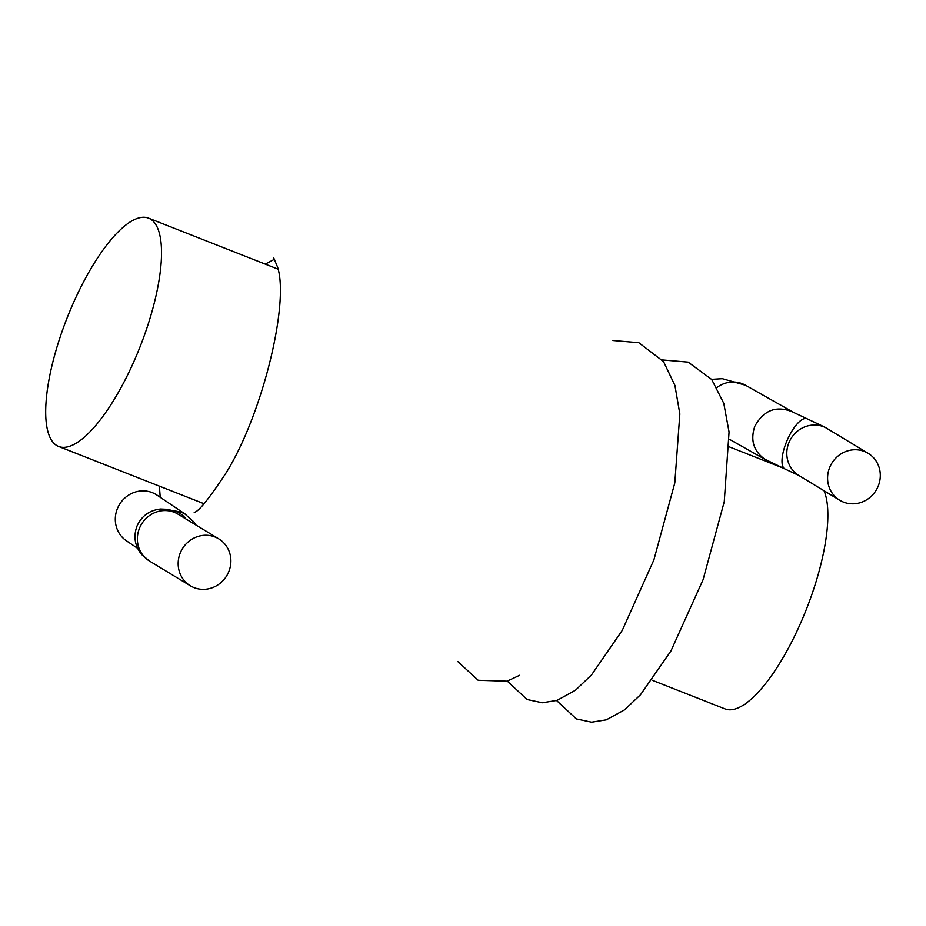 <?xml version="1.0" encoding="UTF-8"?>
<svg xmlns="http://www.w3.org/2000/svg" width="926" height="926" viewBox="0 0 926 926"><rect width="100%" height="100%" fill="white"/><g stroke="black" fill="none" stroke-linecap="round" stroke-linejoin="round"><path stroke-width="1.39" d="M195.93 525.03L194.066 522.137L184.911 513.988L181.172 512.136L172.398 510.434M126.885 541.108A27.491 25.997 -58.8 0 1 126.434 540.819A27.491 25.997 -58.8 0 1 118.702 505.851A27.491 25.997 -58.8 0 1 152.211 492.609A27.491 25.997 -58.8 0 1 156.726 494.947A27.491 25.997 -58.8 0 1 156.934 495.097M180.339 552.787A27.433 25.951 -58.8 0 1 218.744 538.851A27.433 25.951 -58.8 0 1 226.731 575.764A27.433 25.951 -58.8 0 1 190.316 585.776A27.433 25.951 -58.8 0 1 180.339 552.787M792.587 411.908C776.382 405.275 763.8 410.056 754.829 426.215C750.199 440.105 753.521 451.089 764.807 459.192L785.098 469.042A27.433 9.607 -66.4 0 1 786.683 441.447A27.433 9.607 -66.4 0 1 807.067 418.76L824.916 427.199L868.171 453.323A27.433 25.951 -58.8 0 1 876.146 490.236A27.433 25.951 -58.8 0 1 839.732 500.248A27.433 25.951 -58.8 0 1 829.765 467.26A27.433 25.951 -58.8 0 1 868.171 453.323M745.777 385.401A27.491 25.997 121.2 0 0 745.546 385.262A27.491 25.997 121.2 0 0 717.013 387.462M652.17 680.24L724.989 708.911A122.695 39.239 -68.5 0 0 798.907 626.96A122.695 39.239 -68.5 0 0 824.047 490.745M56.718 445.522A122.695 39.239 -68.5 0 0 58.651 446.471A122.695 39.239 -68.5 0 0 140.115 346.683A122.695 39.239 -68.5 0 0 148.577 218.142A122.695 39.239 -68.5 0 0 68.35 314.817A122.695 39.239 -68.5 0 0 56.718 445.522M176.426 511.684L175.593 511.407A27.433 23.208 107.8 0 1 185.894 518.954M190.316 585.776L149.526 561.063A27.433 25.951 -58.8 0 1 139.548 528.075A27.433 25.951 -58.8 0 1 177.954 514.138L218.744 538.851M785.098 469.042L798.988 475.559A27.433 25.951 -58.8 0 1 788.975 442.547A27.433 25.951 -58.8 0 1 827.381 428.611M156.934 495.086L185.906 514.578M126.492 540.853L137.615 548.331M765.42 459.62L729.503 439.329M745.453 385.204L792.61 411.85M160.221 497.297L159.388 486.15M265.276 264.107L274.617 259.153M519.648 675.309L507.031 681.2L478.198 680.286L457.953 661.696M612.954 340.49L638.824 342.689L663.537 361.58L674.915 385.413L679.846 413.934L674.811 482.921L653.883 559.917L622.237 630.432L591.529 674.938L575.451 690.264L557.082 700.392L542.347 702.776L527.091 699.524L507.274 681.119M662.287 359.913L688.18 362.124L711.712 379.486L723.773 403.296L729.063 431.979L724.259 501.684L703.077 579.711L670.922 651.013L640.468 694.801L624.518 709.883L606.287 719.861L591.575 722.199L576.366 718.923L556.595 700.542M711.608 379.336L722.326 378.676L745.557 385.262M194.217 512.356C198.326 511.928 208.605 499.299 225.064 474.459C261.549 417.51 289.769 303.635 277.534 267.001L273.575 257.625M793.235 412.278L807.067 418.76M175.593 511.407L167.444 509.323L160.626 509.022C149.561 510.226 141.713 515.875 137.048 525.98C133.205 536.409 134.768 545.958 141.724 554.628L149.526 561.063M798.941 475.536L839.732 500.248M58.651 446.471L204.079 503.756M148.577 218.142L278.043 269.142M729.665 447.015L780.942 467.213"/></g></svg>

